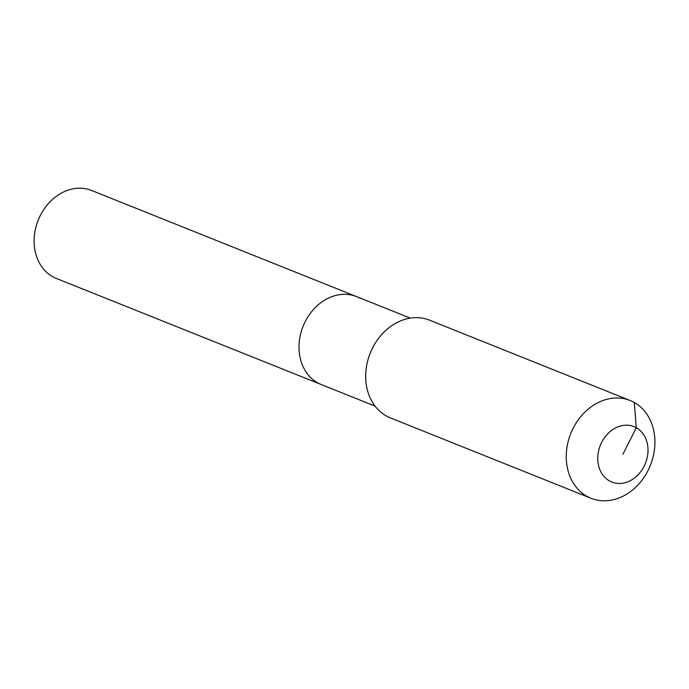 <?xml version="1.0" encoding="UTF-8"?>
<svg xmlns="http://www.w3.org/2000/svg" width="689" height="689" viewBox="0 0 689 689"><rect width="100%" height="100%" fill="white"/><g stroke="black" fill="none" stroke-linecap="round" stroke-linejoin="round"><path stroke-width="1.03" d="M375.066 406.097L56.403 278.468A47.386 38.575 -68.2 0 1 52.691 276.694A47.386 38.575 -68.2 0 1 39.195 217.819A47.386 38.575 -68.2 0 1 91.637 190.491L356.523 296.589A47.386 38.575 -68.2 0 1 360.235 298.363M321.289 384.565A47.386 38.575 -68.2 0 1 317.586 382.791A47.386 38.575 -68.2 0 1 304.09 323.916A47.386 38.575 -68.2 0 1 356.523 296.589A47.386 38.575 -68.2 0 0 304.09 323.916A47.386 38.575 -68.2 0 0 317.586 382.791A47.386 38.575 -68.2 0 0 321.289 384.565M591.007 498.268L390.448 417.93A52.648 42.864 -68.2 0 1 386.331 415.967A52.648 42.864 -68.2 0 1 371.337 350.546A52.648 42.864 -68.2 0 1 429.6 320.187L630.159 400.516A52.648 42.864 -68.2 0 1 634.276 402.488A52.648 42.864 -68.2 0 1 649.279 467.909A52.648 42.864 -68.2 0 1 591.007 498.268A52.648 42.864 -68.2 0 1 586.89 496.295A52.648 42.864 -68.2 0 1 571.896 430.875A52.648 42.864 -68.2 0 1 630.159 400.516M622.882 454.318L636.309 427.74A29.834 24.287 -68.2 0 1 644.129 466.238A29.834 24.287 -68.2 0 1 609.455 480.896A29.834 24.287 -68.2 0 1 601.643 442.398A29.834 24.287 -68.2 0 1 636.309 427.74L634.276 402.488M410.299 318.129L356.523 296.589"/></g></svg>
